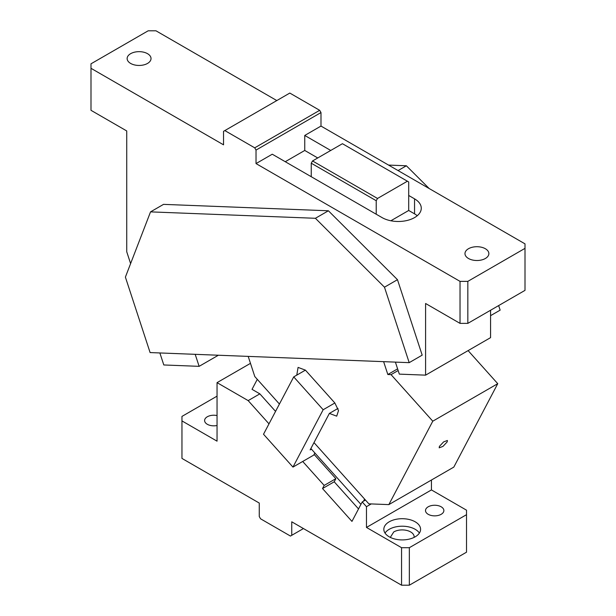 <?xml version="1.0" encoding="UTF-8"?>
<svg xmlns="http://www.w3.org/2000/svg" width="616" height="616" viewBox="0 0 616 616"><rect width="100%" height="100%" fill="white"/><g stroke="black" fill="none" stroke-linecap="round" stroke-linejoin="round"><path stroke-width="0.92" d="M125.394 277.115L150.104 352.575L409.193 362.655L384.476 287.195L315.407 218.287L150.535 211.873L125.394 277.115M384.476 287.195L397.474 279.687L328.397 210.78L315.407 218.287M409.193 362.655L422.183 355.147L397.474 279.687M254.724 147.832L319.689 110.318L289.805 93.062L224.832 130.577L254.724 147.832L256.025 150.081L256.025 163.587L460.029 281.366L460.029 323.377L425.594 303.495L425.594 375.152L399.33 374.128L395.403 362.116M498.652 305.582L500.146 310.141L490.567 315.669M388.55 165.08L406.368 165.773L398.059 170.57M406.368 165.773L429.19 188.542M468.476 248.733A11.943 6.899 180 0 1 481.489 247.239A11.943 6.899 180 0 1 488.865 253.607A11.943 6.899 180 0 1 485.37 258.489A11.943 6.899 180 0 1 472.349 259.983A11.943 6.899 180 0 1 464.98 253.607A11.943 6.899 180 0 1 468.476 248.733M256.025 163.587L272.264 154.208L311.249 176.715L311.249 163.209L312.543 160.961L342.434 143.705L408.701 181.966L408.701 210.472L414.545 213.844L414.545 198.845L408.701 195.464M330.738 150.458L304.751 135.451L304.751 150.458L317.74 157.958M285.254 161.708L304.751 150.458M417.248 215.723A22.969 13.259 0 0 0 414.545 213.844M311.249 163.209L376.214 200.716L376.214 214.222L382.066 217.594A22.969 13.259 0 0 0 407.099 220.474A22.969 13.259 0 0 0 421.275 208.223A22.969 13.259 0 0 0 414.545 198.845M390.867 220.767L408.701 210.472M425.594 375.152L490.567 337.637L490.567 310.248M195.195 354.331L199.13 366.343L218.38 355.232M199.13 366.343L163.802 364.965L159.867 352.953M130.607 263.594L126.734 251.775L126.734 130.954L90.999 110.318L90.999 63.81L148.171 30.8L155.971 30.8L276.815 100.57M130.631 53.684A11.943 6.899 180 0 1 143.651 52.183A11.943 6.899 180 0 1 151.02 58.559A11.943 6.899 180 0 1 147.524 63.433A11.943 6.899 180 0 1 134.511 64.926A11.943 6.899 180 0 1 127.135 58.559A11.943 6.899 180 0 1 130.631 53.684M328.397 210.78L163.533 204.366L150.535 211.873M90.999 68.307L223.539 144.829L223.539 131.324L224.832 130.577M525.001 248.356L525.001 290.367L467.829 323.377L467.829 281.366L525.001 248.356L525.001 243.859L320.99 126.072L304.751 135.451M320.99 126.072L320.99 112.566L256.025 150.081M319.689 110.318L320.99 112.566M376.214 214.222L311.249 176.715M376.214 200.716L377.516 198.468L312.543 160.961M377.516 198.468L407.399 181.212M467.829 323.377L460.029 323.377M467.829 281.366L460.029 281.366M468.106 350.604L497.743 383.683L453.815 467.105L388.842 504.612L368.861 503.834L313.991 442.611L310.148 449.911L311.45 449.164M279.425 404.042L254.801 376.569L248.194 356.387M397.605 368.861L387.834 374.505L391.052 374.636L432.778 421.19L388.842 504.612M398.152 370.532L391.052 374.636M497.743 383.683L432.778 421.19M439.4 446.4L443.62 441.895L447.401 440.471L447.193 441.895L442.966 446.4L439.193 447.824L439.4 446.4M296.781 375.121L298.075 367.398L305.421 370.139L334.858 402.987L338.515 410.595L336.706 416.162L329.368 413.413L313.991 442.611M383.622 361.661L387.834 374.505M293.724 376.892L263.517 434.242L292.962 467.09L323.161 409.74L293.724 376.892L305.421 370.139M323.161 409.74L334.858 402.987M329.368 413.413L337.999 408.431M292.962 467.09L313.752 455.093L314.861 452.976M302.702 461.469L324.17 485.423L335.859 478.671L314.114 454.408M275.56 411.388L259.852 393.855L248.156 400.608L268.992 423.854M335.859 478.671L334.211 481.797L322.522 488.55L351.959 521.398L362.216 501.932L363.509 501.185L364.61 499.099M324.17 485.423L322.522 488.55M358.527 508.932L334.211 481.797M360.93 504.373L310.88 448.525M363.509 501.185L365.465 500.053M248.156 400.608L217.04 382.644L250.473 363.348M257.288 379.348L252.029 389.343L259.852 393.855M362.216 501.932L366.474 506.683L371.24 503.927M431.439 480.018L431.439 489.928L366.474 527.435L366.474 506.683M414.106 537.391A11.943 6.899 0 0 0 414.145 536.813A11.943 6.899 0 0 0 406.776 530.438A11.943 6.899 0 0 0 393.755 531.939L390.298 537.391M419.396 533.063A18.38 10.611 0 0 0 389.212 529.313A18.38 10.611 0 0 0 385.015 533.063M415.199 536.813A18.38 10.611 0 0 0 420.582 529.313A18.38 10.611 0 0 0 409.232 519.511A18.38 10.611 0 0 0 389.212 521.806A18.38 10.611 0 0 0 383.83 529.313A18.38 10.611 0 0 0 395.172 539.108A18.38 10.611 0 0 0 415.199 536.813M217.04 415.569A9.186 5.305 0 0 0 216.378 415.438A9.186 5.305 0 0 0 204.604 420.528A9.186 5.305 0 0 0 211.203 425.618A9.186 5.305 0 0 0 217.04 425.494M217.04 382.644L217.04 441.164L181.959 420.905L181.959 458.42L259.267 503.056L259.267 516.555L260.568 518.811L290.452 536.059L291.753 535.312L291.753 521.806L401.555 585.2L401.555 547.693L409.347 547.693L409.347 585.2L466.52 552.19L466.52 514.683L409.347 547.693M432.101 515.646A9.186 5.305 0 0 0 443.874 510.556A9.186 5.305 0 0 0 437.275 505.467A9.186 5.305 0 0 0 425.502 510.556A9.186 5.305 0 0 0 432.101 515.646M401.555 585.2L409.347 585.2M431.439 489.928L466.52 510.179L466.52 514.683M366.474 527.435L401.555 547.693M181.959 420.905L181.959 416.408L217.04 396.15M303.449 528.559L291.753 535.312"/></g></svg>
